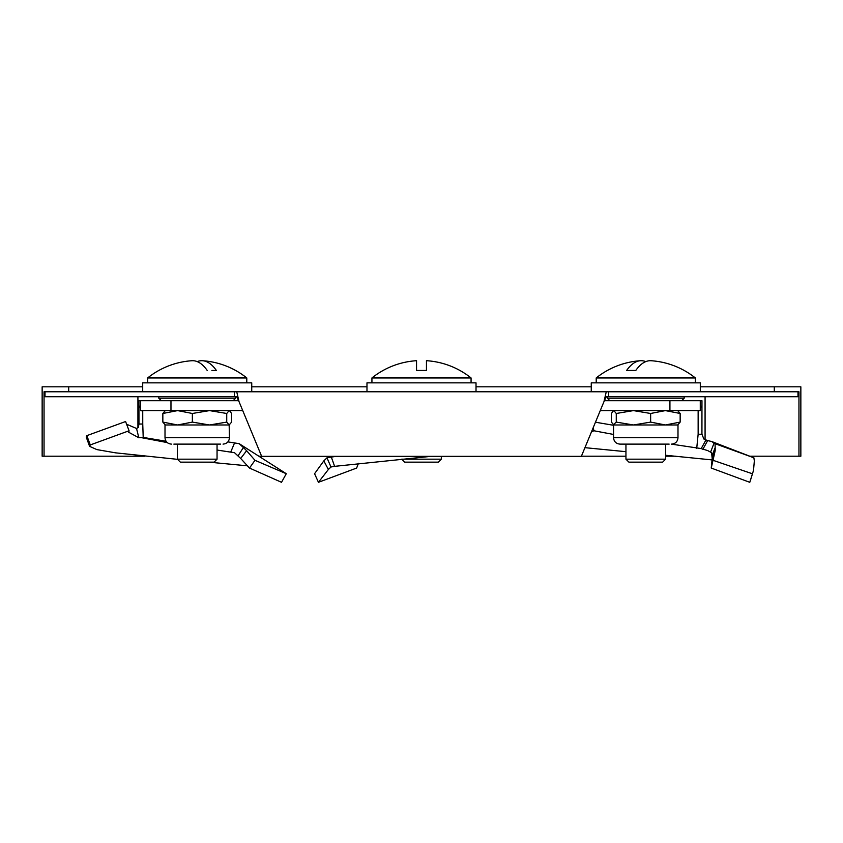 <?xml version="1.0" encoding="UTF-8"?>
<svg xmlns="http://www.w3.org/2000/svg" width="843" height="843" viewBox="0 0 843 843"><rect width="100%" height="100%" fill="white"/><g stroke="black" fill="none" stroke-linecap="round" stroke-linejoin="round"><path stroke-width="1.26" d="M603.946 401.689L606.275 391.774L236.725 391.774L239.054 401.689L261.646 456.337L581.354 456.337L603.946 401.689L606.275 396.726L608.614 396.726L608.614 391.774L797.994 391.774L797.994 396.726L605.327 396.726M239.054 401.689L236.725 396.726L234.386 396.726L237.673 396.726M45.006 396.726L45.006 391.774L234.386 391.774L234.386 396.726L45.006 396.726M234.386 391.774L236.725 391.774M608.614 391.774L606.275 391.774M774.295 391.774L774.295 386.821L800.85 386.821L800.85 456.211L798.953 456.211L798.953 391.774L797.994 391.774M700.301 386.821L774.295 386.821M750.249 456.211L798.953 456.211M251.741 386.821L366.979 386.821M476.021 386.821L591.259 386.821M142.699 386.821L42.15 386.821L42.15 456.211L144.701 456.211M259.138 456.211L261.593 456.211M581.407 456.211L625.949 456.211M665.601 456.211L675.717 456.211M68.704 391.774L68.704 386.821M44.047 456.211L44.047 391.774L45.006 391.774M700.301 391.774L700.301 382.848L591.259 382.848L591.259 391.774M665.601 459.182L662.63 462.154L628.931 462.154L625.949 459.182L665.601 459.182L665.601 444.113M695.349 382.848L695.349 377.949L596.212 377.949L596.212 382.848M645.78 361.615A79.147 30.285 -90 0 0 640.417 360.73A79.147 30.285 -90 0 0 626.634 370.456L635.791 370.456A79.147 30.285 90 0 1 651.144 360.73A79.305 79.305 0 0 1 695.349 377.949M711.966 455.905L715.17 447.559L715.18 450.699L712.198 458.444L711.576 452.712L707.835 450.647L701.197 448.581L671.291 444.113M712.198 458.444L711.239 468.055L749.775 482.301L750.439 480.362M702.841 449.33L707.656 440.583L705.981 439.941L701.197 448.581M593.251 427.549L593.883 430.762L591.47 431.858M613.556 425.293L595.464 422.217M613.556 434.451L593.883 430.762M669.922 400.699L669.922 410.604L700.27 410.604L700.27 400.699L604.536 400.699M669.922 410.604L600.258 410.604M700.27 400.699L701.956 400.699L701.934 434.25L698.141 434.25L696.718 448.318M699.047 410.604L698.141 412.216L698.162 410.604M698.141 412.216L698.141 434.25M705.886 440.099L703.894 439.045L701.934 434.25M707.656 440.583L711.682 441.511L715.054 443.681L753.874 457.791L754.337 460.889L753.505 470.405L749.775 482.301M715.17 447.559L715.054 443.681M715.18 450.699L711.239 468.055M713.073 460.31L752.198 473.713M711.682 441.511L753.874 457.791M712.23 459.93L665.601 455.273M625.949 451.69L584.937 447.665M613.556 410.604L611.407 413.481L611.407 422.101L613.841 424.977L665.39 424.977L680.153 422.101L680.153 413.481L665.39 410.604L650.638 413.481L650.638 422.101L665.39 424.977L677.993 424.977L677.993 437.738L613.556 437.738C613.936 441.606 616.064 443.734 619.942 444.113L622.408 444.113M669.142 444.113L619.942 444.113M613.841 410.604L616.265 413.481L616.265 422.101L633.451 424.977L650.638 422.101M616.265 413.481L633.451 410.604L650.638 413.481M677.719 410.604L680.153 413.481M677.719 424.977L680.153 422.101M613.841 424.977L613.283 424.819L616.265 422.101M251.741 391.774L251.741 382.848L142.699 382.848L142.699 391.774M217.051 459.182L214.069 462.154L180.37 462.154L177.399 459.182L217.051 459.182L217.051 444.113M246.788 382.848L246.788 377.949L147.651 377.949L147.651 382.848M211.909 370.456L216.366 370.456A79.147 30.285 90 0 0 202.583 360.73A79.147 30.285 90 0 0 197.22 361.615M207.209 370.456A79.147 30.285 -90 0 0 191.856 360.73A79.305 79.305 0 0 0 147.651 377.949M238 455.905L243.385 447.559L246.62 450.699L240.677 458.444L234.523 452.712L217.051 450.046M240.677 458.444L249.496 468.055L281.52 482.301L286.283 473.713L254.965 460.31L249.496 468.055M86.829 435.652L90.275 444.935L129.074 430.762L125.586 421.532L86.829 435.652L86.207 436.99L89.59 446.347L90.275 444.935M166.06 441.247L143.205 437.422L142.752 424.029L138.958 424.029L138.305 427.485L136.545 428.486L126.608 424.24M136.545 428.486L138.832 437.77L143.205 437.422M129.074 430.762L128.747 432.28L138.832 437.77M138.958 424.029L138.937 400.699L140.623 400.699L140.623 410.604L170.971 410.604L170.971 400.699L140.623 400.699M142.752 424.029L142.73 410.604M238.464 400.699L170.971 400.699M242.742 410.604L170.971 410.604M228.274 441.943L239.201 443.681L286.283 473.713M243.385 447.559L239.201 443.681M246.62 450.699L254.965 460.31M247.652 465.842L208.938 462.154M177.546 459.34L115.617 452.849L96.882 449.604L89.59 446.347M167.23 442.586L139.485 437.285M177.399 459.182L177.367 444.113M229.444 410.604L231.593 413.481L231.593 422.101L229.159 424.977L229.444 437.738L165.007 437.738L165.007 424.977L209.549 424.977L226.735 422.101L226.735 413.481L209.549 410.604L192.362 413.481L192.362 422.101L209.549 424.977L229.159 424.977L226.735 422.101M220.592 444.113L173.858 444.113M165.281 410.604L162.847 413.481L162.847 422.101L177.61 424.977L192.362 422.101M162.847 413.481L177.61 410.604L192.362 413.481M229.159 410.604L226.735 413.481M165.281 424.977L162.847 422.101M358.444 463.26L356.642 468.055L318.454 482.301L314.576 473.713L323.817 460.889L328.38 469.467L331.057 466.98L334.597 466.348L431.131 456.337M328.38 469.467L318.454 482.301M323.817 460.889L327.031 457.791L331.341 457.075L334.597 466.348M331.341 457.075L336.304 456.337M330.435 456.337L327.031 457.791M441.332 459.182L438.349 462.154L404.651 462.154L401.668 459.182L441.332 459.182L441.332 456.337M371.932 377.949A79.305 79.305 0 0 1 416.547 360.699L416.547 370.456L426.453 370.456L426.453 360.699A79.305 79.305 0 0 1 471.068 377.949L371.932 377.949L371.932 382.848M476.021 391.774L476.021 382.848L366.979 382.848L366.979 391.774M705.075 439.561L705.075 396.726M137.925 456.211L137.925 455.505M137.925 427.728L137.925 396.726M684.189 396.726L684.189 398.212L607.36 398.212L609.847 400.699M700.27 408.455L701.934 405.515M714.158 442.87L710.617 452.027M235.64 396.726L235.64 398.212L158.811 398.212L161.287 400.699M138.958 405.515L140.623 408.455M141.845 410.604L142.752 412.216M234.575 442.87L230.761 452.027M326.968 457.854L331.004 467.022M684.189 398.212L681.713 400.699M607.36 396.726L607.36 398.212M640.417 360.73A79.305 79.305 0 0 0 596.212 377.949M625.949 459.182L625.949 444.113M753.505 470.405L750.396 480.499M677.993 437.738C677.614 441.606 675.496 443.734 671.618 444.113M613.556 424.977L613.556 437.738M158.811 396.726L158.811 398.212M235.64 398.212L233.153 400.699M246.788 377.949A79.305 79.305 0 0 0 202.583 360.73M165.007 437.738C165.386 441.606 167.504 443.734 171.382 444.113M229.444 437.738C229.064 441.606 226.936 443.734 223.058 444.113M471.068 377.949L471.068 382.848"/></g></svg>
